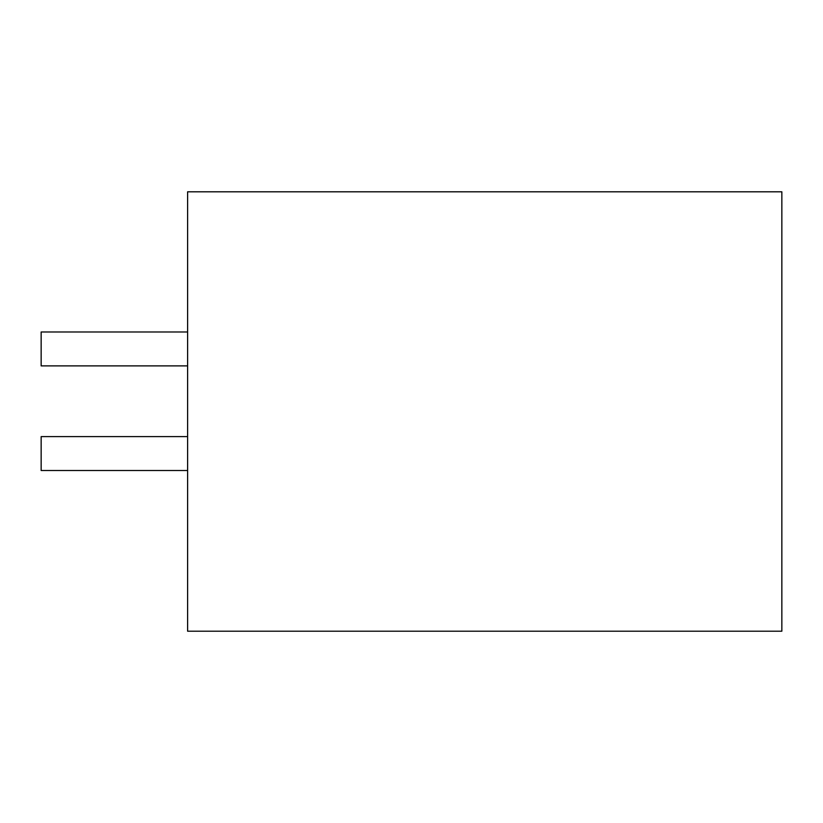 <?xml version="1.0" encoding="UTF-8"?>
<svg xmlns="http://www.w3.org/2000/svg" width="823" height="823" viewBox="0 0 823 823"><rect width="100%" height="100%" fill="white"/><g stroke="black" fill="none" stroke-linecap="round" stroke-linejoin="round"><path stroke-width="1.23" d="M187.613 631.2L187.613 191.8L781.85 191.8L781.85 631.2L187.613 631.2M355.001 191.8L187.613 191.8M451.251 191.8L526.576 191.8L451.251 191.8M271.312 191.8L346.637 191.8M187.613 470.509L41.15 470.509L41.15 436.612L187.613 436.612M187.613 365.885L41.15 365.885L41.15 331.988L187.613 331.988"/></g></svg>
